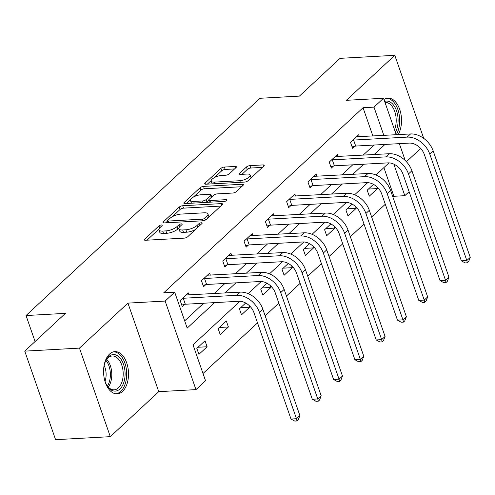 <?xml version="1.0" encoding="UTF-8"?>
<svg xmlns="http://www.w3.org/2000/svg" width="495" height="495" viewBox="0 0 495 495"><rect width="100%" height="100%" fill="white"/><g stroke="black" fill="none" stroke-linecap="round" stroke-linejoin="round"><path stroke-width="0.74" d="M161.389 224.971A1.862 0.662 -19.2 0 0 158.945 225.924L144.707 239.141A2.661 0.947 -19.2 0 0 144.342 239.902A2.661 0.947 -19.2 0 0 145.518 240.267L184.19 238.138A2.661 0.947 -19.2 0 0 187.673 236.771L201.911 223.554A1.862 0.662 -19.2 0 0 202.17 223.022A1.862 0.662 -19.2 0 0 201.347 222.769A1.862 0.662 -19.2 0 0 198.903 223.721L197.06 225.429A8.514 3.026 -19.2 0 1 185.897 229.791L182.68 229.971A8.514 3.026 -19.2 0 1 178.924 228.789A8.514 3.026 -19.2 0 1 180.087 226.37L181.931 224.656A1.862 0.662 -19.2 0 0 182.185 224.124A1.862 0.662 -19.2 0 0 181.368 223.87A1.862 0.662 -19.2 0 0 178.924 224.823L177.08 226.531A8.514 3.026 -19.2 0 1 165.918 230.893L162.694 231.072A8.514 3.026 -19.2 0 1 158.945 229.89A8.514 3.026 -19.2 0 1 160.108 227.471L161.952 225.757A1.862 0.662 -19.2 0 0 162.205 225.231A1.862 0.662 -19.2 0 0 161.389 224.971M109.543 354.08A21.143 12.437 86.8 0 0 104.204 378.168A21.143 12.437 86.8 0 0 117.21 393.853A21.143 12.437 86.8 0 0 122.543 391.409A21.143 12.437 86.8 0 0 127.883 367.321A21.143 12.437 86.8 0 0 114.877 351.629A21.143 12.437 86.8 0 0 109.543 354.08M236.028 167.576A2.661 0.947 -19.2 0 0 236.393 166.821A2.661 0.947 -19.2 0 0 235.218 166.45L224.371 167.05A2.661 0.947 -19.2 0 0 220.881 168.411L205.072 183.094A2.661 0.947 -19.2 0 0 204.707 183.849A2.661 0.947 -19.2 0 0 205.877 184.22L244.549 182.086A2.661 0.947 -19.2 0 0 248.038 180.725L263.847 166.042A2.661 0.947 -19.2 0 0 264.212 165.287A2.661 0.947 -19.2 0 0 263.043 164.915L249.938 165.639A2.661 0.947 -19.2 0 0 246.448 167.001L239.679 173.287A2.661 0.947 -19.2 0 0 239.314 174.042A2.661 0.947 -19.2 0 0 240.49 174.413L246.986 174.054A7.116 2.525 -19.2 0 1 250.124 175.038A7.116 2.525 -19.2 0 1 247.048 178.528A7.116 2.525 -19.2 0 1 239.821 180.712L214.36 182.111A7.116 2.525 -19.2 0 1 211.223 181.127A7.116 2.525 -19.2 0 1 214.298 177.637A7.116 2.525 -19.2 0 1 221.531 175.459L225.769 175.224A2.661 0.947 -19.2 0 0 229.259 173.863L236.028 167.576M372.896 136.026L363.045 107.737L373.991 107.137L383.545 98.264L396.248 134.739A21.007 12.363 86.8 0 0 398.531 111.61A21.007 12.363 86.8 0 0 386.459 98.35M24.75 351.134L79.466 348.115L110.305 436.664L55.589 439.684L24.75 351.134L65.427 313.36L26.031 315.538L259.999 98.282L299.401 96.11L340.077 58.336L394.793 55.316L346.339 100.318L383.545 98.264M110.305 436.664L158.765 391.669L127.927 303.119L79.466 348.115M127.927 303.119L165.138 301.065L174.692 292.192L187.19 328.092L214.62 302.624M363.045 107.737L163.746 292.799L174.692 292.192M182.698 205.741A2.661 0.947 -19.2 0 0 179.209 207.108L163.399 221.785A2.661 0.947 -19.2 0 0 163.034 222.546A2.661 0.947 -19.2 0 0 164.21 222.911L202.882 220.782A2.661 0.947 -19.2 0 0 206.365 219.415L222.181 204.738A2.661 0.947 -19.2 0 0 222.54 203.977A2.661 0.947 -19.2 0 0 221.37 203.612L182.698 205.741L183.534 208.135A2.661 0.947 -19.2 0 0 180.044 209.496L172.217 216.767M184.233 202.443L200.048 187.76A2.661 0.947 -19.2 0 1 203.532 186.398L242.204 184.264A2.661 0.947 -19.2 0 1 243.379 184.635A2.661 0.947 -19.2 0 1 243.014 185.39L236.245 191.67A2.661 0.947 -19.2 0 1 232.761 193.038L217.076 193.898A2.661 0.947 -19.2 0 0 213.586 195.265L209.1 199.429A2.661 0.947 -19.2 0 0 208.735 200.19A2.661 0.947 -19.2 0 0 209.905 200.555L226.234 199.658A1.862 0.662 -19.2 0 1 227.056 199.912A1.862 0.662 -19.2 0 1 226.252 200.828A1.862 0.662 -19.2 0 1 224.359 201.397L185.043 203.569A2.661 0.947 -19.2 0 1 183.868 203.197A2.661 0.947 -19.2 0 1 184.233 202.443L184.629 203.563M423.72 138.377L394.793 55.316M26.031 315.538L35.083 341.538M184.678 320.871L203.674 303.231M214.069 293.578L224.971 283.456M235.36 273.803L246.263 263.68M256.658 254.034L267.56 243.911M277.955 234.259L288.851 224.136M299.246 214.483L310.148 204.361M320.543 194.714L331.44 184.592M341.835 174.939L352.737 164.816M363.132 155.164L374.034 145.041M189.065 294.958L188.354 292.91L180.168 300.514L182.247 306.498L184.462 304.444M210.363 275.183L209.651 273.135L201.459 280.739L203.544 286.723L205.759 284.668M231.66 255.408L230.942 253.366L222.756 260.97L224.835 266.954L227.056 264.893M252.951 235.639L252.24 233.59L244.047 241.195L246.133 247.178L248.348 245.118M274.249 215.863L273.537 213.815L265.345 221.42L267.43 227.403L269.645 225.349M295.54 196.088L294.828 194.046L286.636 201.651L288.721 207.634L290.936 205.574M316.837 176.319L316.126 174.271L307.933 181.875L310.019 187.859L312.234 185.798M338.135 156.544L337.417 154.496L329.231 162.1L331.31 168.083L333.525 166.029M359.426 136.768L358.714 134.72L350.522 142.331L352.607 148.308L354.822 146.254M203.012 373.521L257.53 322.895M265.159 315.816L278.827 303.126M286.45 296.041L300.119 283.35M307.748 276.266L321.416 263.575M329.039 256.497L342.707 243.8M350.336 236.721L364.004 224.031M371.634 216.946L385.302 204.256M392.925 197.171L393.884 196.286L383.897 167.613M198.916 354.364L207.108 346.76L205.023 340.777L196.831 348.381L198.916 354.364M220.213 334.589L228.399 326.985L226.32 321.001L218.128 328.606L220.213 334.589M245.699 303.008L239.419 308.831L241.504 314.814L249.697 307.209L249.065 305.403M266.991 283.233L260.716 289.061L262.802 295.045L270.988 287.434L270.363 285.634M288.288 263.458L282.014 269.286L284.093 275.269L292.285 267.665L291.654 265.858M309.579 243.682L303.305 249.511L305.39 255.494L313.583 247.89L312.951 246.083M330.877 223.913L324.602 229.736L326.688 235.719L334.874 228.115L334.249 226.308M352.174 204.138L345.894 209.967L347.979 215.95L356.171 208.346L355.54 206.539M373.465 184.363L367.191 190.191L369.276 196.175L377.462 188.57L376.837 186.763M406.407 161.717L420.682 148.463M409.111 191.707L404.823 195.686L393.834 164.123M393.884 196.286L404.823 195.686M239.933 301.288L193.025 344.842L205.53 380.742L195.971 389.614L165.138 301.065M158.765 391.669L195.971 389.614M399.347 143.649L405.219 160.504M383.842 135.426L373.991 107.137M225.015 292.972L235.911 282.855M246.306 273.203L257.208 263.08M267.603 253.428L278.499 243.305M288.894 233.652L299.797 223.536M310.192 213.883L321.094 203.761M331.483 194.108L342.385 183.985M352.78 174.333L363.683 164.21M374.078 154.564L384.974 144.441M388.996 162.874L375.953 174.989M367.705 182.649L354.655 194.764M346.407 202.418L333.364 214.533M325.116 222.193L312.067 234.308M303.819 241.968L290.775 254.083M282.521 261.744L269.478 273.853M261.23 281.513L248.181 293.628M207.108 346.76L198.043 347.255M228.399 326.985L219.335 327.486M249.697 307.209L240.632 307.711M270.988 287.434L261.923 287.935M292.285 267.665L283.22 268.16M313.583 247.89L304.518 248.391M334.874 228.115L325.809 228.616M356.171 208.346L347.106 208.84M377.462 188.57L368.398 189.071M398.135 134.634A21.143 12.437 86.8 0 0 400.263 111.146A21.143 12.437 86.8 0 0 387.888 98.128A21.143 12.437 86.8 0 0 383.965 99.464M158.945 229.89L159.78 232.285A8.514 3.026 -19.2 0 0 163.529 233.467L162.694 231.072M178.93 227.985L177.915 228.925A8.514 3.026 -19.2 0 1 166.753 233.287L163.529 233.467M178.924 228.789L179.759 231.184A8.514 3.026 -19.2 0 0 183.509 232.359L182.68 229.971M195.5 229.507A8.514 3.026 -19.2 0 1 186.733 232.186L183.509 232.359M158.951 229.086L146.996 240.186M220.727 206.087L183.534 208.135M167.694 220.968L165.683 222.83M167.879 220.25A1.862 0.662 -19.2 0 0 167.626 220.782A1.862 0.662 -19.2 0 0 168.449 221.042L202.393 219.167A1.862 0.662 -19.2 0 0 204.831 218.215L206.774 216.408A8.514 3.026 -19.2 0 0 207.943 213.988A8.514 3.026 -19.2 0 0 204.188 212.807L180.984 214.088A8.514 3.026 -19.2 0 0 169.822 218.45L167.879 220.25M208.766 217.187A8.514 3.026 -19.2 0 0 208.779 216.383L207.943 213.988M186.522 203.482L190.501 199.788M193.458 197.041L200.877 190.154L200.048 187.76M241.56 186.739L204.367 188.787A2.661 0.947 -19.2 0 0 200.877 190.154M200.803 194.795A7.116 2.525 -19.2 0 0 193.576 196.979A7.116 2.525 -19.2 0 0 190.495 200.469A7.116 2.525 -19.2 0 0 193.632 201.453L202.603 200.958A2.661 0.947 -19.2 0 0 206.093 199.596L210.579 195.426A2.661 0.947 -19.2 0 0 210.944 194.671A2.661 0.947 -19.2 0 0 209.769 194.306L200.803 194.795M190.495 200.469L191.33 202.857A7.116 2.525 -19.2 0 0 191.546 203.21M206.39 202.387A2.661 0.947 -19.2 0 0 206.922 201.991L206.093 199.596M208.766 200.277L206.922 201.991M211.223 181.127L212.058 183.521A7.116 2.525 -19.2 0 0 212.275 183.868M246.108 181.764A7.116 2.525 -19.2 0 0 247.519 181.114M250.984 177.99A7.116 2.525 -19.2 0 0 250.959 177.433L250.124 175.038M262.393 167.39L250.767 168.034A2.661 0.947 -19.2 0 0 247.277 169.395L241.968 174.333M234.574 168.925L225.2 169.445A2.661 0.947 -19.2 0 0 221.717 170.806L214.434 177.569M211.198 180.57L207.356 184.14M182.383 298.46L183.243 298.262L185.322 304.239L238.85 301.288A13.557 9.844 47.1 0 1 253.96 312.654L291.004 419.03L296.48 418.727L259.436 312.351A20.332 14.77 -132.9 0 0 236.771 295.305L183.243 298.262M299.89 415.559L298.312 419.711L296.944 420.979L296.48 418.727L299.89 415.559L262.845 309.183A20.332 14.77 -132.9 0 0 240.18 292.137L186.139 294.971M185.322 304.239L181.752 305.069M296.944 420.979L294.754 421.096L291.004 419.03M103.783 367.568A18.296 10.766 -93.2 0 1 105.782 360.737A18.296 10.766 -93.2 0 1 119.462 357.353A18.296 10.766 -93.2 0 1 123.775 382.555A18.296 10.766 -93.2 0 1 109.129 388.328A18.296 10.766 -93.2 0 1 107.167 385.809A18.296 10.766 -93.2 0 1 104.426 379.232M106.883 385.339A16.941 9.968 86.8 0 0 108.417 387.239A16.941 9.968 86.8 0 0 114.135 389.819A16.941 9.968 86.8 0 0 122.989 377.314A16.941 9.968 86.8 0 0 117.983 358.559A16.941 9.968 86.8 0 0 112.266 355.985A16.941 9.968 86.8 0 0 105.553 361.232M104.154 365.533A13.34 7.846 -93.2 0 1 105.02 381.218M115.762 393.791A21.007 12.363 86.8 0 0 126.466 378.056A21.007 12.363 86.8 0 0 120.223 355.057A21.007 12.363 86.8 0 0 113.448 351.852M384.634 101.382A18.296 10.766 -93.2 0 1 396.52 110.781A18.296 10.766 -93.2 0 1 395.387 132.264M394.496 129.702A16.941 9.968 86.8 0 0 394.806 111.666A16.941 9.968 86.8 0 0 385.277 102.477A16.941 9.968 86.8 0 0 385.017 102.496M203.674 278.685L204.534 278.487L206.619 284.47L260.147 281.519A13.557 9.844 47.1 0 1 275.257 292.879L312.302 399.255L317.771 398.951L280.727 292.576A20.332 14.77 -132.9 0 0 258.062 275.536L204.534 278.487M321.187 395.783L319.603 399.935L318.242 401.204L317.771 398.951L321.187 395.783L284.142 289.408A20.332 14.77 -132.9 0 0 261.478 272.368L207.436 275.195M206.619 284.47L203.043 285.293M318.242 401.204L316.051 401.327L312.302 399.255M224.971 258.91L225.831 258.712L227.917 264.695L281.445 261.744A13.557 9.844 47.1 0 1 296.555 273.104L333.599 379.479L339.069 379.182L302.024 272.801A20.332 14.77 -132.9 0 0 279.359 255.76L225.831 258.712M342.478 376.014L340.9 380.166L339.533 381.428L339.069 379.182L342.478 376.014L305.44 269.633A20.332 14.77 -132.9 0 0 282.769 252.592L228.727 255.42M227.917 264.695L224.34 265.518M339.533 381.428L337.343 381.552L333.599 379.479M246.263 239.141L247.123 238.937L249.208 244.92L302.736 241.968A13.557 9.844 47.1 0 1 317.846 253.335L354.89 359.71L360.366 359.407L323.322 253.032A20.332 14.77 -132.9 0 0 300.651 235.985L247.123 238.937M363.775 356.239L362.192 360.391L360.83 361.659L360.366 359.407L363.775 356.239L326.731 249.864A20.332 14.77 -132.9 0 0 304.066 232.817L250.024 235.645M249.208 244.92L245.631 245.749M360.83 361.659L358.64 361.777L354.89 359.71M267.56 219.365L268.42 219.167L270.505 225.151L324.033 222.199A13.557 9.844 47.1 0 1 339.143 233.56L376.188 339.935L381.657 339.632L344.613 233.256A20.332 14.77 -132.9 0 0 321.948 216.216L268.42 219.167M385.073 336.464L383.489 340.616L382.121 341.884L381.657 339.632L385.073 336.464L348.028 230.088A20.332 14.77 -132.9 0 0 325.364 213.042L271.316 215.876M270.505 225.151L266.929 225.974M382.121 341.884L379.937 342.008L376.188 339.935M288.857 199.59L289.717 199.392L291.796 205.376L345.324 202.424A13.557 9.844 47.1 0 1 360.434 213.784L397.479 320.16L402.955 319.863L365.91 213.481A20.332 14.77 -132.9 0 0 343.245 196.441L289.717 199.392M406.364 316.689L404.786 320.847L403.419 322.109L402.955 319.863L406.364 316.689L369.32 210.313A20.332 14.77 -132.9 0 0 346.655 193.273L292.613 196.1M291.796 205.376L288.226 206.198M403.419 322.109L401.228 322.233L397.479 320.16M310.148 179.815L311.009 179.617L313.094 185.6L366.622 182.649A13.557 9.844 47.1 0 1 381.732 194.009L418.776 300.391L424.246 300.088L387.201 193.712A20.332 14.77 -132.9 0 0 364.537 176.666L311.009 179.617M427.661 296.92L426.077 301.071L424.716 302.34L424.246 300.088L427.661 296.92L390.617 190.544A20.332 14.77 -132.9 0 0 367.952 173.498L313.91 176.325M313.094 185.6L309.517 186.429M424.716 302.34L422.526 302.457L418.776 300.391M331.446 160.046L332.306 159.848L334.385 165.831L387.913 162.874A13.557 9.844 47.1 0 1 403.029 174.24L440.074 280.615L445.543 280.312L408.499 173.937A20.332 14.77 -132.9 0 0 385.834 156.89L332.306 159.848M448.953 277.144L447.375 281.296L446.007 282.565L445.543 280.312L448.953 277.144L411.908 170.769A20.332 14.77 -132.9 0 0 389.243 153.722L335.202 156.556M334.385 165.831L330.815 166.654M446.007 282.565L443.817 282.682L440.074 280.615M352.737 140.271L353.597 140.073L355.682 146.056L409.21 143.105A13.557 9.844 47.1 0 1 424.32 154.465L461.365 260.84L466.835 260.537L429.796 154.162A20.332 14.77 -132.9 0 0 407.125 137.121L353.597 140.073M470.25 257.369L468.666 261.521L467.305 262.789L466.835 260.537L470.25 257.369L433.205 150.994A20.332 14.77 -132.9 0 0 410.541 133.953L356.499 136.781M355.682 146.056L352.106 146.879M467.305 262.789L465.114 262.913L461.365 260.84M159.65 227.941L158.945 225.924M199.596 225.708L198.903 223.721M179.629 226.84L178.924 224.823M166.753 233.287L165.918 230.893M177.915 228.925L177.08 226.531M186.733 232.186L185.897 229.791M197.753 227.415L197.06 225.429M145.097 240.267L144.707 239.141M221.865 205.029L221.37 203.612M163.789 222.911L163.399 221.785M180.044 209.496L179.209 207.108M169.005 222.651L168.449 221.042M202.95 220.776L202.393 219.167M205.462 220.028L204.831 218.215M207.467 218.394L206.774 216.408M204.367 188.787L203.532 186.398M242.699 185.681L242.204 184.264M210.468 202.164L209.905 200.555M226.574 200.63L226.234 199.658M194.195 203.061L193.632 201.453M203.16 202.566L202.603 200.958M211.272 197.412L210.579 195.426M214.923 183.719L214.36 182.111M240.378 182.315L239.821 180.712M240.069 174.407L239.679 173.287M247.277 169.395L246.448 167.001M250.767 168.034L249.938 165.639M263.532 166.332L263.043 164.915M205.462 184.214L205.072 183.094M221.717 170.806L220.881 168.411M225.2 169.445L224.371 167.05M235.713 167.867L235.218 166.45M236.771 295.305L240.18 292.137M259.436 312.351L262.845 309.183M106.734 359.351A16.941 9.968 -93.2 0 1 108.263 387.078M107.409 386.069A16.384 9.64 86.8 0 0 105.992 360.447M258.062 275.536L261.478 272.368M280.727 292.576L284.142 289.408M279.359 255.76L282.769 252.592M302.024 272.801L305.44 269.633M300.651 235.985L304.066 232.817M323.322 253.032L326.731 249.864M321.948 216.216L325.364 213.042M344.613 233.256L348.028 230.088M343.245 196.441L346.655 193.273M365.91 213.481L369.32 210.313M364.537 176.666L367.952 173.498M387.201 193.712L390.617 190.544M385.834 156.89L389.243 153.722M408.499 173.937L411.908 170.769M407.125 137.121L410.541 133.953M429.796 154.162L433.205 150.994M168.288 222.688L167.626 220.782M209.441 202.22L208.735 200.19M211.742 196.973L210.944 194.671"/></g></svg>
